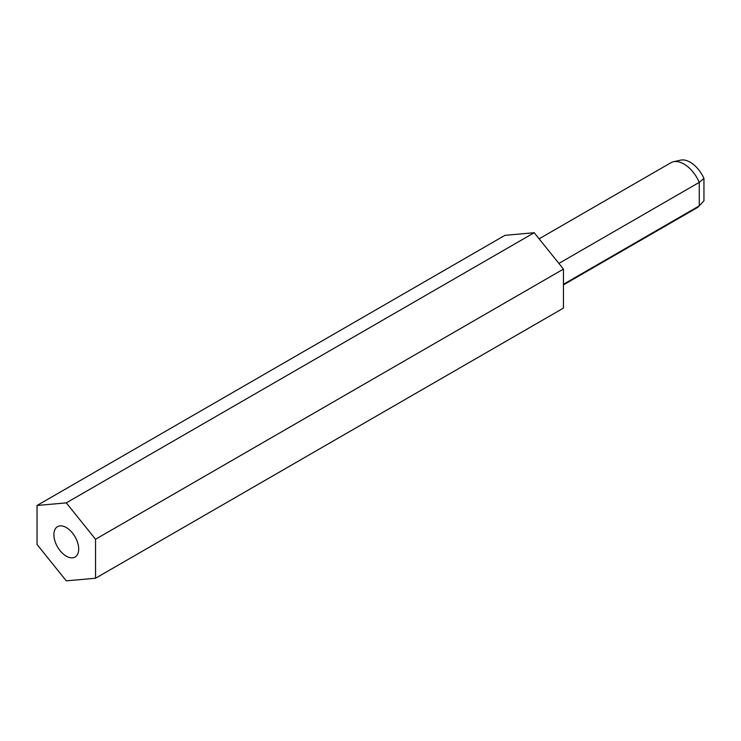 <?xml version="1.0" encoding="UTF-8"?>
<svg xmlns="http://www.w3.org/2000/svg" width="741" height="741" viewBox="0 0 741 741"><rect width="100%" height="100%" fill="white"/><g stroke="black" fill="none" stroke-linecap="round" stroke-linejoin="round"><path stroke-width="1.11" d="M563.447 284.887L696.957 207.813A26.028 15.024 -120 0 0 699.05 206.128A26.028 15.024 -120 0 0 699.272 205.878L699.272 182.36A26.028 15.024 -120 0 0 683.943 164.02A26.028 15.024 -120 0 0 673.43 161.751L680.562 160.149A23.823 13.755 60 0 1 690.177 162.214A23.823 13.755 60 0 1 703.95 178.414L703.95 200.82L699.272 205.878L563.447 284.294M558.881 263.416L699.272 182.36L703.95 178.414M673.43 161.751A26.028 15.024 -120 0 0 670.929 162.724L539.115 238.824M66.292 527.546A17.534 10.124 -120 0 0 57.529 526.675A17.534 10.124 -120 0 0 54.843 540.726A17.534 10.124 -120 0 0 66.292 556.176A17.534 10.124 -120 0 0 75.063 557.047A17.534 10.124 -120 0 0 77.749 542.996A17.534 10.124 -120 0 0 66.292 527.546M534.205 232.72L504.964 235.332L37.05 505.482L37.05 544.478L66.292 580.851L95.543 578.239L563.447 308.099L563.447 269.103L534.205 232.72L66.292 502.87L37.05 505.482M95.543 578.239L95.543 539.253L563.447 269.103M95.543 539.253L66.292 502.87M702.996 201.848L699.05 206.128"/></g></svg>
